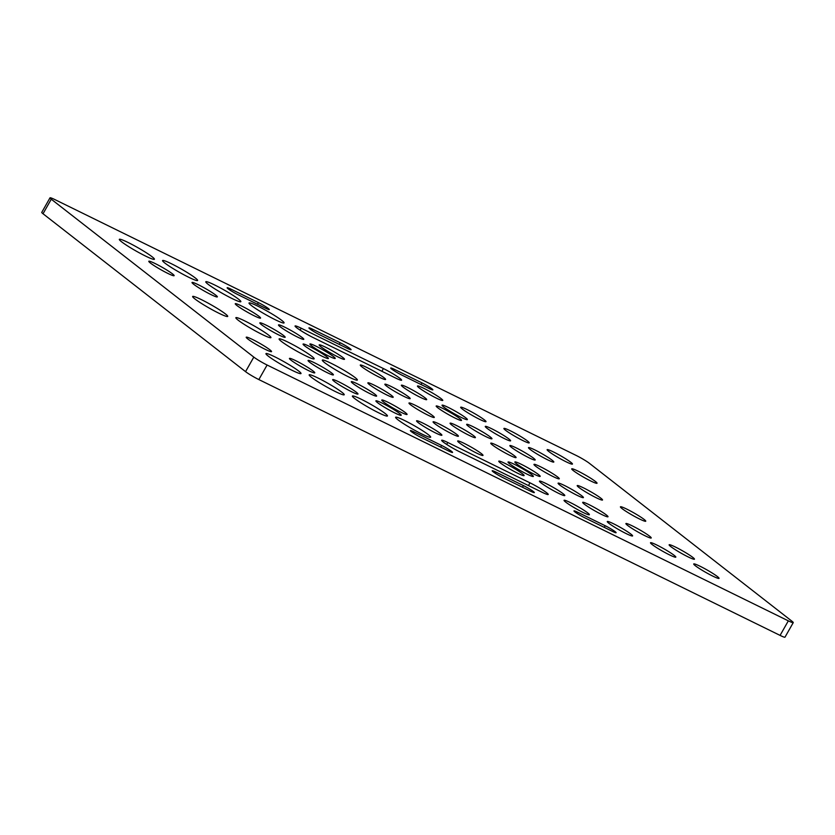 <?xml version="1.0" encoding="UTF-8"?>
<svg xmlns="http://www.w3.org/2000/svg" width="835" height="835" viewBox="0 0 835 835"><rect width="100%" height="100%" fill="white"/><g stroke="black" fill="none" stroke-linecap="round" stroke-linejoin="round"><path stroke-width="1.25" d="M320.797 346.671A14.56 1.367 -150.4 0 1 319.158 344.897A14.56 1.367 -150.4 0 1 328.906 348.915A14.56 1.367 -150.4 0 1 342.841 357.495A14.56 1.367 -150.4 0 1 344.479 359.28A14.56 1.367 -150.4 0 1 334.731 355.251A14.56 1.367 -150.4 0 1 320.797 346.671M304.712 345.878A14.56 1.367 -150.4 0 1 303.074 344.103A14.56 1.367 -150.4 0 1 312.822 348.122A14.56 1.367 -150.4 0 1 326.746 356.702A14.56 1.367 -150.4 0 1 328.395 358.486A14.56 1.367 -150.4 0 1 318.646 354.457A14.56 1.367 -150.4 0 1 304.712 345.878M410.611 404.818A14.56 1.367 -150.4 0 1 408.973 403.034A14.56 1.367 -150.4 0 1 418.721 407.062A14.56 1.367 -150.4 0 1 432.645 415.642A14.56 1.367 -150.4 0 1 434.283 417.416A14.56 1.367 -150.4 0 1 424.545 413.398A14.56 1.367 -150.4 0 1 410.611 404.818M559.732 484.978A14.56 1.367 -150.4 0 1 558.093 483.194A14.56 1.367 -150.4 0 1 567.842 487.212A14.56 1.367 -150.4 0 1 581.765 495.792A14.56 1.367 -150.4 0 1 583.414 497.577A14.56 1.367 -150.4 0 1 573.666 493.548A14.56 1.367 -150.4 0 1 559.732 484.978M541.101 482.933A14.56 1.367 -150.4 0 1 539.462 481.148A14.56 1.367 -150.4 0 1 549.211 485.177A14.56 1.367 -150.4 0 1 563.145 493.746A14.56 1.367 -150.4 0 1 564.784 495.531A14.56 1.367 -150.4 0 1 555.035 491.512A14.56 1.367 -150.4 0 1 541.101 482.933M565.702 502.106A14.56 1.367 -150.4 0 1 564.053 500.322A14.56 1.367 -150.4 0 1 573.802 504.35A14.56 1.367 -150.4 0 1 587.736 512.92A14.56 1.367 -150.4 0 1 589.374 514.704A14.56 1.367 -150.4 0 1 579.626 510.686A14.56 1.367 -150.4 0 1 565.702 502.106M608.924 523.326A14.56 1.367 -150.4 0 1 607.285 521.541A14.56 1.367 -150.4 0 1 617.023 525.559A14.56 1.367 -150.4 0 1 630.957 534.139A14.56 1.367 -150.4 0 1 632.596 535.924A14.56 1.367 -150.4 0 1 622.858 531.895A14.56 1.367 -150.4 0 1 608.924 523.326M584.323 504.152A14.56 1.367 -150.4 0 1 582.684 502.367A14.56 1.367 -150.4 0 1 592.433 506.386A14.56 1.367 -150.4 0 1 606.367 514.965A14.56 1.367 -150.4 0 1 608.005 516.75A14.56 1.367 -150.4 0 1 598.257 512.721A14.56 1.367 -150.4 0 1 584.323 504.152M627.555 525.361A14.56 1.367 -150.4 0 1 625.906 523.576A14.56 1.367 -150.4 0 1 635.654 527.605A14.56 1.367 -150.4 0 1 649.588 536.174A14.56 1.367 -150.4 0 1 651.227 537.959A14.56 1.367 -150.4 0 1 641.478 533.941A14.56 1.367 -150.4 0 1 627.555 525.361M652.145 544.535A14.56 1.367 -150.4 0 1 650.507 542.75A14.56 1.367 -150.4 0 1 660.245 546.779A14.56 1.367 -150.4 0 1 674.179 555.348A14.56 1.367 -150.4 0 1 675.818 557.133A14.56 1.367 -150.4 0 1 666.079 553.114A14.56 1.367 -150.4 0 1 652.145 544.535M695.367 565.754A14.56 1.367 -150.4 0 1 693.728 563.969A14.56 1.367 -150.4 0 1 703.477 567.988A14.56 1.367 -150.4 0 1 717.401 576.567A14.56 1.367 -150.4 0 1 719.05 578.352A14.56 1.367 -150.4 0 1 709.301 574.323A14.56 1.367 -150.4 0 1 695.367 565.754M670.776 546.581A14.56 1.367 -150.4 0 1 669.138 544.796A14.56 1.367 -150.4 0 1 678.876 548.814A14.56 1.367 -150.4 0 1 692.81 557.394A14.56 1.367 -150.4 0 1 694.449 559.179A14.56 1.367 -150.4 0 1 684.71 555.15A14.56 1.367 -150.4 0 1 670.776 546.581M386.501 386.02A14.56 1.367 -150.4 0 1 384.862 384.246A14.56 1.367 -150.4 0 1 394.6 388.265A14.56 1.367 -150.4 0 1 408.534 396.844A14.56 1.367 -150.4 0 1 410.173 398.619A14.56 1.367 -150.4 0 1 400.435 394.6A14.56 1.367 -150.4 0 1 386.501 386.02M361.91 366.847A14.56 1.367 -150.4 0 1 360.261 365.072A14.56 1.367 -150.4 0 1 370.009 369.091A14.56 1.367 -150.4 0 1 383.943 377.67A14.56 1.367 -150.4 0 1 385.582 379.445A14.56 1.367 -150.4 0 1 375.833 375.426A14.56 1.367 -150.4 0 1 361.91 366.847M622.065 508.609A14.56 1.367 -150.4 0 1 620.426 506.824A14.56 1.367 -150.4 0 1 630.174 510.853A14.56 1.367 -150.4 0 1 644.109 519.422A14.56 1.367 -150.4 0 1 645.747 521.207A14.56 1.367 -150.4 0 1 635.999 517.178A14.56 1.367 -150.4 0 1 622.065 508.609M578.843 487.389A14.56 1.367 -150.4 0 1 577.204 485.615A14.56 1.367 -150.4 0 1 586.953 489.634A14.56 1.367 -150.4 0 1 600.876 498.213A14.56 1.367 -150.4 0 1 602.526 499.988A14.56 1.367 -150.4 0 1 592.777 495.969A14.56 1.367 -150.4 0 1 578.843 487.389M509.684 463.822A14.56 1.367 -150.4 0 1 508.035 462.037A14.56 1.367 -150.4 0 1 517.784 466.066A14.56 1.367 -150.4 0 1 531.718 474.635A14.56 1.367 -150.4 0 1 533.356 476.42A14.56 1.367 -150.4 0 1 523.608 472.391A14.56 1.367 -150.4 0 1 509.684 463.822M500.426 462.966A14.56 1.367 -150.4 0 1 498.787 461.181A14.56 1.367 -150.4 0 1 508.525 465.21A14.56 1.367 -150.4 0 1 522.459 473.779A14.56 1.367 -150.4 0 1 524.098 475.564A14.56 1.367 -150.4 0 1 514.36 471.545A14.56 1.367 -150.4 0 1 500.426 462.966M459.323 442.79A14.56 1.367 -150.4 0 1 457.674 441.005A14.56 1.367 -150.4 0 1 467.423 445.034A14.56 1.367 -150.4 0 1 481.357 453.603A14.56 1.367 -150.4 0 1 482.995 455.388A14.56 1.367 -150.4 0 1 473.247 451.37A14.56 1.367 -150.4 0 1 459.323 442.79M418.21 422.614A14.56 1.367 -150.4 0 1 416.571 420.83A14.56 1.367 -150.4 0 1 426.32 424.858A14.56 1.367 -150.4 0 1 440.254 433.438A14.56 1.367 -150.4 0 1 441.892 435.212A14.56 1.367 -150.4 0 1 432.144 431.194A14.56 1.367 -150.4 0 1 418.21 422.614M352.934 383.474A14.56 1.367 -150.4 0 1 351.295 381.689A14.56 1.367 -150.4 0 1 361.044 385.718A14.56 1.367 -150.4 0 1 374.978 394.297A14.56 1.367 -150.4 0 1 376.616 396.072A14.56 1.367 -150.4 0 1 366.868 392.053A14.56 1.367 -150.4 0 1 352.934 383.474M383.401 401.844A14.56 1.367 -150.4 0 1 381.762 400.059A14.56 1.367 -150.4 0 1 391.5 404.077A14.56 1.367 -150.4 0 1 405.434 412.657A14.56 1.367 -150.4 0 1 407.073 414.442A14.56 1.367 -150.4 0 1 397.335 410.413A14.56 1.367 -150.4 0 1 383.401 401.844M400.028 378.464A13.997 1.315 -150.4 0 1 401.604 380.175A13.997 1.315 -150.4 0 1 395.466 377.963L313.25 337.611A13.997 1.315 -150.4 0 1 300.819 330.597A13.997 1.315 -150.4 0 1 295.058 325.994A13.997 1.315 -150.4 0 1 301.195 328.207L383.411 368.559A13.997 1.315 -150.4 0 1 400.028 378.464M268.348 308.533A8.402 0.793 -150.4 0 1 269.298 309.566A8.402 0.793 -150.4 0 1 265.603 308.24L238.069 294.713A8.402 0.793 -150.4 0 1 230.606 290.517A8.402 0.793 -150.4 0 1 227.141 287.751A8.402 0.793 -150.4 0 1 230.825 289.077L258.37 302.594A8.402 0.793 -150.4 0 1 268.348 308.533M369.508 384.643A14.56 1.367 -150.4 0 1 367.87 382.868A14.56 1.367 -150.4 0 1 377.608 386.887A14.56 1.367 -150.4 0 1 391.542 395.466A14.56 1.367 -150.4 0 1 393.181 397.241A14.56 1.367 -150.4 0 1 383.442 393.222A14.56 1.367 -150.4 0 1 369.508 384.643M311.549 345.826A14.56 1.367 -150.4 0 1 309.9 344.041A14.56 1.367 -150.4 0 1 319.648 348.059A14.56 1.367 -150.4 0 1 333.582 356.639A14.56 1.367 -150.4 0 1 335.221 358.424A14.56 1.367 -150.4 0 1 325.473 354.395A14.56 1.367 -150.4 0 1 311.549 345.826M451.714 424.994A14.56 1.367 -150.4 0 1 450.075 423.209A14.56 1.367 -150.4 0 1 459.824 427.238A14.56 1.367 -150.4 0 1 473.748 435.807A14.56 1.367 -150.4 0 1 475.397 437.592A14.56 1.367 -150.4 0 1 465.648 433.574A14.56 1.367 -150.4 0 1 451.714 424.994M468.289 426.163A14.56 1.367 -150.4 0 1 466.65 424.378A14.56 1.367 -150.4 0 1 476.388 428.407A14.56 1.367 -150.4 0 1 490.322 436.987A14.56 1.367 -150.4 0 1 491.961 438.761A14.56 1.367 -150.4 0 1 482.223 434.743A14.56 1.367 -150.4 0 1 468.289 426.163M437.822 407.804A14.56 1.367 -150.4 0 1 436.183 406.019A14.56 1.367 -150.4 0 1 445.932 410.048A14.56 1.367 -150.4 0 1 459.866 418.617A14.56 1.367 -150.4 0 1 461.505 420.402A14.56 1.367 -150.4 0 1 451.756 416.383A14.56 1.367 -150.4 0 1 437.822 407.804M403.013 387.022A14.56 1.367 -150.4 0 1 401.374 385.238A14.56 1.367 -150.4 0 1 411.112 389.267A14.56 1.367 -150.4 0 1 425.046 397.846A14.56 1.367 -150.4 0 1 426.685 399.621A14.56 1.367 -150.4 0 1 416.947 395.602A14.56 1.367 -150.4 0 1 403.013 387.022M434.722 423.616A14.56 1.367 -150.4 0 1 433.083 421.832A14.56 1.367 -150.4 0 1 442.832 425.86A14.56 1.367 -150.4 0 1 456.755 434.43A14.56 1.367 -150.4 0 1 458.405 436.214A14.56 1.367 -150.4 0 1 448.656 432.196A14.56 1.367 -150.4 0 1 434.722 423.616M516.51 463.759A14.56 1.367 -150.4 0 1 514.871 461.974A14.56 1.367 -150.4 0 1 524.61 466.003A14.56 1.367 -150.4 0 1 538.544 474.572A14.56 1.367 -150.4 0 1 540.182 476.357A14.56 1.367 -150.4 0 1 530.444 472.339A14.56 1.367 -150.4 0 1 516.51 463.759M193.678 284.276A14.56 1.367 -150.4 0 1 192.029 282.501A14.56 1.367 -150.4 0 1 201.778 286.52A14.56 1.367 -150.4 0 1 215.712 295.099A14.56 1.367 -150.4 0 1 217.351 296.874A14.56 1.367 -150.4 0 1 207.602 292.855A14.56 1.367 -150.4 0 1 193.678 284.276M236.9 305.495A14.56 1.367 -150.4 0 1 235.261 303.71A14.56 1.367 -150.4 0 1 244.999 307.739A14.56 1.367 -150.4 0 1 258.933 316.308A14.56 1.367 -150.4 0 1 260.572 318.093A14.56 1.367 -150.4 0 1 250.834 314.064A14.56 1.367 -150.4 0 1 236.9 305.495M280.122 326.704A14.56 1.367 -150.4 0 1 278.483 324.93A14.56 1.367 -150.4 0 1 288.221 328.948A14.56 1.367 -150.4 0 1 302.155 337.528A14.56 1.367 -150.4 0 1 303.794 339.313A14.56 1.367 -150.4 0 1 294.056 335.284A14.56 1.367 -150.4 0 1 280.122 326.704M261.491 324.669A14.56 1.367 -150.4 0 1 259.852 322.884A14.56 1.367 -150.4 0 1 269.59 326.913A14.56 1.367 -150.4 0 1 283.524 335.482A14.56 1.367 -150.4 0 1 285.163 337.267A14.56 1.367 -150.4 0 1 275.425 333.238A14.56 1.367 -150.4 0 1 261.491 324.669M164.839 263.025A20.155 1.9 -150.4 0 1 162.574 260.562A20.155 1.9 -150.4 0 1 176.06 266.125A20.155 1.9 -150.4 0 1 195.348 278.003A20.155 1.9 -150.4 0 1 197.624 280.466A20.155 1.9 -150.4 0 1 184.128 274.903A20.155 1.9 -150.4 0 1 164.839 263.025M208.061 284.244A20.155 1.9 -150.4 0 1 205.796 281.771A20.155 1.9 -150.4 0 1 219.281 287.344A20.155 1.9 -150.4 0 1 238.58 299.212A20.155 1.9 -150.4 0 1 240.845 301.685A20.155 1.9 -150.4 0 1 227.36 296.112A20.155 1.9 -150.4 0 1 208.061 284.244M251.293 305.453A20.155 1.9 -150.4 0 1 249.018 302.99A20.155 1.9 -150.4 0 1 262.514 308.553A20.155 1.9 -150.4 0 1 281.802 320.431A20.155 1.9 -150.4 0 1 284.067 322.905A20.155 1.9 -150.4 0 1 270.582 317.331A20.155 1.9 -150.4 0 1 251.293 305.453M150.446 263.067A14.56 1.367 -150.4 0 1 148.807 261.282A14.56 1.367 -150.4 0 1 158.556 265.3A14.56 1.367 -150.4 0 1 172.49 273.88A14.56 1.367 -150.4 0 1 174.129 275.665A14.56 1.367 -150.4 0 1 164.38 271.636A14.56 1.367 -150.4 0 1 150.446 263.067M194.92 298.951A20.155 1.9 -150.4 0 1 192.645 296.488A20.155 1.9 -150.4 0 1 206.141 302.061A20.155 1.9 -150.4 0 1 225.429 313.929A20.155 1.9 -150.4 0 1 227.704 316.402A20.155 1.9 -150.4 0 1 214.209 310.829A20.155 1.9 -150.4 0 1 194.92 298.951M238.142 320.17A20.155 1.9 -150.4 0 1 235.867 317.697A20.155 1.9 -150.4 0 1 249.362 323.27A20.155 1.9 -150.4 0 1 268.651 335.148A20.155 1.9 -150.4 0 1 270.926 337.611A20.155 1.9 -150.4 0 1 257.43 332.048A20.155 1.9 -150.4 0 1 238.142 320.17M281.364 341.39A20.155 1.9 -150.4 0 1 279.099 338.916A20.155 1.9 -150.4 0 1 292.584 344.49A20.155 1.9 -150.4 0 1 311.873 356.357A20.155 1.9 -150.4 0 1 314.148 358.831A20.155 1.9 -150.4 0 1 300.652 353.257A20.155 1.9 -150.4 0 1 281.364 341.39M324.585 362.599A20.155 1.9 -150.4 0 1 322.32 360.135A20.155 1.9 -150.4 0 1 335.806 365.699A20.155 1.9 -150.4 0 1 355.105 377.577A20.155 1.9 -150.4 0 1 357.37 380.04A20.155 1.9 -150.4 0 1 343.884 374.477A20.155 1.9 -150.4 0 1 324.585 362.599M397.888 419.744A20.155 1.9 -150.4 0 1 395.613 417.27A20.155 1.9 -150.4 0 1 409.108 422.844A20.155 1.9 -150.4 0 1 428.397 434.722A20.155 1.9 -150.4 0 1 430.672 437.185A20.155 1.9 -150.4 0 1 417.176 431.622A20.155 1.9 -150.4 0 1 397.888 419.744M354.666 398.525A20.155 1.9 -150.4 0 1 352.391 396.061A20.155 1.9 -150.4 0 1 365.887 401.635A20.155 1.9 -150.4 0 1 385.175 413.502A20.155 1.9 -150.4 0 1 387.45 415.976A20.155 1.9 -150.4 0 1 373.955 410.402A20.155 1.9 -150.4 0 1 354.666 398.525M311.445 377.316A20.155 1.9 -150.4 0 1 309.169 374.842A20.155 1.9 -150.4 0 1 322.665 380.416A20.155 1.9 -150.4 0 1 341.953 392.293A20.155 1.9 -150.4 0 1 344.229 394.757A20.155 1.9 -150.4 0 1 330.733 389.183A20.155 1.9 -150.4 0 1 311.445 377.316M268.223 356.096A20.155 1.9 -150.4 0 1 265.947 353.633A20.155 1.9 -150.4 0 1 279.443 359.207A20.155 1.9 -150.4 0 1 298.732 371.074A20.155 1.9 -150.4 0 1 300.997 373.548A20.155 1.9 -150.4 0 1 287.511 367.974A20.155 1.9 -150.4 0 1 268.223 356.096M486.92 428.209A14.56 1.367 -150.4 0 1 485.271 426.424A14.56 1.367 -150.4 0 1 495.019 430.453A14.56 1.367 -150.4 0 1 508.953 439.022A14.56 1.367 -150.4 0 1 510.592 440.807A14.56 1.367 -150.4 0 1 500.843 436.778A14.56 1.367 -150.4 0 1 486.92 428.209M530.141 449.418A14.56 1.367 -150.4 0 1 528.503 447.643A14.56 1.367 -150.4 0 1 538.241 451.662A14.56 1.367 -150.4 0 1 552.175 460.242A14.56 1.367 -150.4 0 1 553.814 462.026A14.56 1.367 -150.4 0 1 544.076 457.998A14.56 1.367 -150.4 0 1 530.141 449.418M573.363 470.637A14.56 1.367 -150.4 0 1 571.724 468.852A14.56 1.367 -150.4 0 1 581.463 472.881A14.56 1.367 -150.4 0 1 595.397 481.451A14.56 1.367 -150.4 0 1 597.035 483.235A14.56 1.367 -150.4 0 1 587.297 479.217A14.56 1.367 -150.4 0 1 573.363 470.637M419.097 387.816A14.56 1.367 -150.4 0 1 417.458 386.041A14.56 1.367 -150.4 0 1 427.207 390.06A14.56 1.367 -150.4 0 1 441.13 398.639A14.56 1.367 -150.4 0 1 442.769 400.414A14.56 1.367 -150.4 0 1 433.031 396.395A14.56 1.367 -150.4 0 1 419.097 387.816M443.688 406.989A14.56 1.367 -150.4 0 1 442.049 405.205A14.56 1.367 -150.4 0 1 451.798 409.233A14.56 1.367 -150.4 0 1 465.732 417.813A14.56 1.367 -150.4 0 1 467.37 419.587A14.56 1.367 -150.4 0 1 457.622 415.569A14.56 1.367 -150.4 0 1 443.688 406.989M511.511 447.383A14.56 1.367 -150.4 0 1 509.872 445.598A14.56 1.367 -150.4 0 1 519.61 449.627A14.56 1.367 -150.4 0 1 533.544 458.196A14.56 1.367 -150.4 0 1 535.183 459.981A14.56 1.367 -150.4 0 1 525.445 455.952A14.56 1.367 -150.4 0 1 511.511 447.383M492.399 444.961A14.56 1.367 -150.4 0 1 490.761 443.176A14.56 1.367 -150.4 0 1 500.499 447.205A14.56 1.367 -150.4 0 1 514.433 455.774A14.56 1.367 -150.4 0 1 516.072 457.559A14.56 1.367 -150.4 0 1 506.334 453.541A14.56 1.367 -150.4 0 1 492.399 444.961M535.621 466.18A14.56 1.367 -150.4 0 1 533.982 464.396A14.56 1.367 -150.4 0 1 543.721 468.414A14.56 1.367 -150.4 0 1 557.655 476.994A14.56 1.367 -150.4 0 1 559.293 478.779A14.56 1.367 -150.4 0 1 549.555 474.75A14.56 1.367 -150.4 0 1 535.621 466.18M309.712 362.265A14.56 1.367 -150.4 0 1 308.073 360.48A14.56 1.367 -150.4 0 1 317.822 364.498A14.56 1.367 -150.4 0 1 331.745 373.078A14.56 1.367 -150.4 0 1 333.395 374.863A14.56 1.367 -150.4 0 1 323.646 370.834A14.56 1.367 -150.4 0 1 309.712 362.265M548.772 451.464A14.56 1.367 -150.4 0 1 547.123 449.679A14.56 1.367 -150.4 0 1 556.872 453.708A14.56 1.367 -150.4 0 1 570.806 462.277A14.56 1.367 -150.4 0 1 572.445 464.062A14.56 1.367 -150.4 0 1 562.696 460.043A14.56 1.367 -150.4 0 1 548.772 451.464M505.54 430.255A14.56 1.367 -150.4 0 1 503.902 428.47A14.56 1.367 -150.4 0 1 513.65 432.488A14.56 1.367 -150.4 0 1 527.584 441.068A14.56 1.367 -150.4 0 1 529.223 442.853A14.56 1.367 -150.4 0 1 519.474 438.824A14.56 1.367 -150.4 0 1 505.54 430.255M462.319 409.035A14.56 1.367 -150.4 0 1 460.68 407.25A14.56 1.367 -150.4 0 1 470.429 411.279A14.56 1.367 -150.4 0 1 484.352 419.848A14.56 1.367 -150.4 0 1 486.001 421.633A14.56 1.367 -150.4 0 1 476.253 417.615A14.56 1.367 -150.4 0 1 462.319 409.035M334.313 381.438A14.56 1.367 -150.4 0 1 332.664 379.654A14.56 1.367 -150.4 0 1 342.413 383.672A14.56 1.367 -150.4 0 1 356.347 392.252A14.56 1.367 -150.4 0 1 357.985 394.036A14.56 1.367 -150.4 0 1 348.237 390.008A14.56 1.367 -150.4 0 1 334.313 381.438M377.535 402.647A14.56 1.367 -150.4 0 1 375.896 400.863A14.56 1.367 -150.4 0 1 385.634 404.892A14.56 1.367 -150.4 0 1 399.568 413.471A14.56 1.367 -150.4 0 1 401.207 415.245A14.56 1.367 -150.4 0 1 391.469 411.227A14.56 1.367 -150.4 0 1 377.535 402.647M291.081 360.219A14.56 1.367 -150.4 0 1 289.442 358.434A14.56 1.367 -150.4 0 1 299.191 362.463A14.56 1.367 -150.4 0 1 313.125 371.032A14.56 1.367 -150.4 0 1 314.764 372.817A14.56 1.367 -150.4 0 1 305.015 368.799A14.56 1.367 -150.4 0 1 291.081 360.219M247.859 339.01A14.56 1.367 -150.4 0 1 246.221 337.225A14.56 1.367 -150.4 0 1 255.969 341.244A14.56 1.367 -150.4 0 1 269.893 349.823A14.56 1.367 -150.4 0 1 271.542 351.608A14.56 1.367 -150.4 0 1 261.793 347.579A14.56 1.367 -150.4 0 1 247.859 339.01M451.599 451.401A8.402 0.793 -150.4 0 1 452.549 452.424A8.402 0.793 -150.4 0 1 448.854 451.098L421.31 437.582A8.402 0.793 -150.4 0 1 413.857 433.375A8.402 0.793 -150.4 0 1 410.392 430.609A8.402 0.793 -150.4 0 1 414.077 431.935L441.621 445.462A8.402 0.793 -150.4 0 1 451.599 451.401M533.388 491.544A8.402 0.793 -150.4 0 1 534.327 492.567A8.402 0.793 -150.4 0 1 530.642 491.241L503.098 477.724A8.402 0.793 -150.4 0 1 495.635 473.518A8.402 0.793 -150.4 0 1 492.18 470.752A8.402 0.793 -150.4 0 1 495.865 472.078L523.409 485.594A8.402 0.793 -150.4 0 1 533.388 491.544M615.165 531.676A8.402 0.793 -150.4 0 1 616.115 532.709A8.402 0.793 -150.4 0 1 612.431 531.384L584.886 517.857A8.402 0.793 -150.4 0 1 577.423 513.661A8.402 0.793 -150.4 0 1 573.969 510.895A8.402 0.793 -150.4 0 1 577.653 512.22L605.198 525.737A8.402 0.793 -150.4 0 1 615.165 531.676M546.633 492.744A13.997 1.315 -150.4 0 1 548.209 494.466A13.997 1.315 -150.4 0 1 542.061 492.243L459.855 451.902A13.997 1.315 -150.4 0 1 447.414 444.888A13.997 1.315 -150.4 0 1 441.652 440.285A13.997 1.315 -150.4 0 1 447.8 442.498L530.006 482.849A13.997 1.315 -150.4 0 1 546.633 492.744M431.914 388.818A8.402 0.793 -150.4 0 1 432.864 389.851A8.402 0.793 -150.4 0 1 429.18 388.525L401.635 374.998A8.402 0.793 -150.4 0 1 394.172 370.792A8.402 0.793 -150.4 0 1 390.717 368.037A8.402 0.793 -150.4 0 1 394.402 369.362L421.946 382.879A8.402 0.793 -150.4 0 1 431.914 388.818M350.136 348.675A8.402 0.793 -150.4 0 1 351.076 349.708A8.402 0.793 -150.4 0 1 347.391 348.383L319.847 334.856A8.402 0.793 -150.4 0 1 312.384 330.65A8.402 0.793 -150.4 0 1 308.929 327.894A8.402 0.793 -150.4 0 1 312.614 329.22L340.158 342.736A8.402 0.793 -150.4 0 1 350.136 348.675M121.618 241.816A20.155 1.9 -150.4 0 1 119.342 239.342A20.155 1.9 -150.4 0 1 132.838 244.916A20.155 1.9 -150.4 0 1 152.127 256.783A20.155 1.9 -150.4 0 1 154.402 259.257A20.155 1.9 -150.4 0 1 140.906 253.683A20.155 1.9 -150.4 0 1 121.618 241.816M50.006 197.832A11.199 1.054 29.6 0 1 54.922 199.607L576.15 455.43A11.199 1.054 29.6 0 1 589.447 463.352L791.987 621.25A11.199 1.054 29.6 0 1 793.25 622.618A11.199 1.054 29.6 0 1 788.334 620.854L267.106 365.02L258.85 379.57A11.199 1.054 -150.4 0 1 245.553 371.648L43.013 213.75A11.199 1.054 -150.4 0 1 41.75 212.382L50.006 197.832A11.199 1.054 29.6 0 0 51.269 199.21L43.013 213.75M793.25 622.618L784.994 637.168A11.199 1.054 -150.4 0 1 780.078 635.393L258.85 379.57M245.553 371.648L253.809 357.109L51.269 199.21M253.809 357.109A11.199 1.054 29.6 0 0 267.106 365.02M780.078 635.393L788.334 620.854M312.614 329.22L311.956 330.378M340.158 342.736L339.229 344.375M421.946 382.879L421.017 384.517M394.402 369.362L393.744 370.521M447.8 442.498L446.704 444.429M530.006 482.849L528.461 485.573M605.198 525.737L604.269 527.376M577.653 512.22L576.995 513.379M495.865 472.078L495.207 473.236M523.409 485.594L522.48 487.233M414.077 431.935L413.419 433.094M441.621 445.462L440.692 447.09M230.825 289.077L230.178 290.236M258.37 302.594L257.451 304.232M301.195 328.207L300.099 330.138M383.411 368.559L381.856 371.283"/></g></svg>
